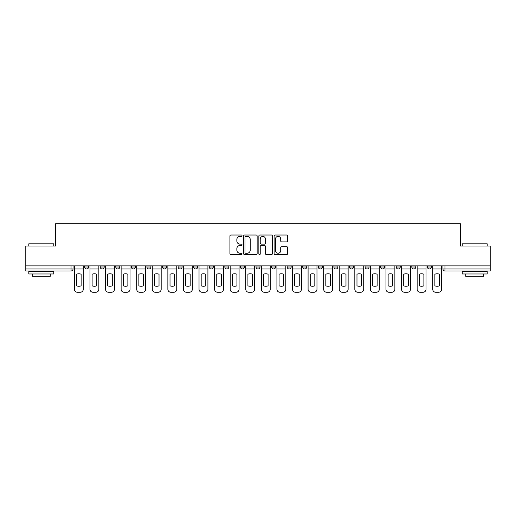 <?xml version="1.0" encoding="UTF-8"?>
<svg xmlns="http://www.w3.org/2000/svg" width="516" height="516" viewBox="0 0 516 516"><rect width="100%" height="100%" fill="white"/><g stroke="black" fill="none" stroke-linecap="round" stroke-linejoin="round"><path stroke-width="0.77" d="M242.023 235.702A0.684 0.684 0 0 0 241.333 235.012L230.916 235.012A0.98 0.98 0 0 0 229.936 235.993L229.936 253.64A0.98 0.98 0 0 0 230.916 254.62L241.333 254.62A0.684 0.684 0 0 0 242.023 253.936A0.684 0.684 0 0 0 241.333 253.246L239.985 253.246A3.135 3.135 0 0 1 236.85 250.112L236.85 248.641A3.135 3.135 0 0 1 239.985 245.506L241.333 245.506A0.684 0.684 0 0 0 242.023 244.816A0.684 0.684 0 0 0 241.333 244.132L239.985 244.132A3.135 3.135 0 0 1 236.85 240.991L236.85 239.521A3.135 3.135 0 0 1 239.985 236.386L241.333 236.386A0.684 0.684 0 0 0 242.023 235.702M396.224 266.991L396.224 265.888L396.224 266.991A2 2 0 0 0 398.217 268.984A2 2 0 0 1 396.224 266.991L400.216 266.991A2 2 0 0 1 398.217 268.984A2 2 0 0 0 400.216 266.991L400.216 265.888L400.216 266.991M256 265.888L256 266.991L260 266.991A2 2 0 0 1 258 268.984A2 2 0 0 1 256 266.991L256 265.888M209.264 265.888L209.264 266.991L213.256 266.991A2 2 0 0 1 211.263 268.984A2 2 0 0 1 209.264 266.991L209.264 265.888M178.104 265.888L178.104 266.991L182.096 266.991A2 2 0 0 1 180.103 268.984A2 2 0 0 1 178.104 266.991L178.104 265.888M162.521 265.888L162.521 266.991L166.52 266.991A2 2 0 0 1 164.52 268.984A2 2 0 0 1 162.521 266.991L162.521 265.888M131.361 265.888L131.361 266.991L135.36 266.991A2 2 0 0 1 133.36 268.984A2 2 0 0 1 131.361 266.991L131.361 265.888M286.651 241.927A0.98 0.98 0 0 0 287.631 240.946L287.631 235.993A0.98 0.98 0 0 0 286.651 235.012L275.08 235.012A0.98 0.98 0 0 0 274.099 235.993L274.099 253.64A0.98 0.98 0 0 0 275.08 254.62L286.651 254.62A0.98 0.98 0 0 0 287.631 253.64L287.631 247.661A0.98 0.98 0 0 0 286.651 246.68L281.697 246.68A0.98 0.98 0 0 0 280.717 247.661L280.717 250.628A2.625 2.625 0 0 1 278.098 253.246A2.625 2.625 0 0 1 275.473 250.628L275.473 239.011A2.625 2.625 0 0 1 278.098 236.386A2.625 2.625 0 0 1 280.717 239.011L280.717 240.946A0.98 0.98 0 0 0 281.697 241.927L286.651 241.927M25.8 265.888L25.8 246.016L55.56 246.016L55.56 223.744L460.44 223.744L460.44 246.016L490.2 246.016L490.2 265.888L25.8 265.888L25.8 268.984L73.04 268.984L73.04 265.888L73.04 268.984A2 2 0 0 1 71.04 270.984L25.8 270.984L25.8 268.984M257.142 235.993A0.98 0.98 0 0 0 256.162 235.012L244.597 235.012A0.98 0.98 0 0 0 243.617 235.993L243.617 253.64A0.98 0.98 0 0 0 244.597 254.62L256.162 254.62A0.98 0.98 0 0 0 257.142 253.64L257.142 235.993M259.838 235.012L271.403 235.012A0.98 0.98 0 0 1 272.384 235.993L272.384 253.64A0.98 0.98 0 0 1 271.403 254.62L266.456 254.62A0.98 0.98 0 0 1 265.476 253.64L265.476 246.487A0.98 0.98 0 0 0 264.495 245.506L261.212 245.506A0.98 0.98 0 0 0 260.232 246.487L260.232 253.936A0.684 0.684 0 0 1 259.542 254.62A0.684 0.684 0 0 1 258.858 253.936L258.858 235.993A0.98 0.98 0 0 1 259.838 235.012M442.96 265.888L442.96 268.984L490.2 268.984L490.2 270.984L444.96 270.984A2 2 0 0 1 442.96 268.984L442.96 265.888M490.2 265.888L490.2 268.984M431.376 265.888L431.376 266.991A2 2 0 0 1 429.377 268.984A2 2 0 0 1 427.383 266.991L431.376 266.991M427.383 265.888L427.383 266.991M411.8 265.888L411.8 266.991L415.799 266.991L415.799 265.888L415.799 266.991A2 2 0 0 1 413.8 268.984A2 2 0 0 1 411.8 266.991A2 2 0 0 0 413.8 268.984M380.64 265.888L380.64 266.991L384.639 266.991L384.639 265.888L384.639 266.991A2 2 0 0 1 382.64 268.984A2 2 0 0 1 380.64 266.991A2 2 0 0 0 382.64 268.984M369.056 266.991L369.056 265.888L369.056 266.991A2 2 0 0 1 367.057 268.984A2 2 0 0 1 365.064 266.991L369.056 266.991A2 2 0 0 1 367.057 268.984M365.064 265.888L365.064 266.991M353.479 265.888L353.479 266.991A2 2 0 0 1 351.48 268.984A2 2 0 0 1 349.48 266.991L353.479 266.991A2 2 0 0 1 351.48 268.984M349.48 265.888L349.48 266.991M337.896 265.888L337.896 266.991A2 2 0 0 1 335.897 268.984A2 2 0 0 1 333.904 266.991L337.896 266.991M333.904 265.888L333.904 266.991M322.319 265.888L322.319 266.991A2 2 0 0 1 320.32 268.984A2 2 0 0 1 318.32 266.991L322.319 266.991M318.32 265.888L318.32 266.991M306.736 265.888L306.736 266.991A2 2 0 0 1 304.737 268.984A2 2 0 0 1 302.744 266.991L306.736 266.991M302.744 265.888L302.744 266.991M291.159 265.888L291.159 266.991A2 2 0 0 1 289.16 268.984A2 2 0 0 1 287.16 266.991A2 2 0 0 0 289.16 268.984M287.16 265.888L287.16 266.991L291.159 266.991M275.576 265.888L275.576 266.991A2 2 0 0 1 273.577 268.984A2 2 0 0 1 271.584 266.991A2 2 0 0 0 273.577 268.984M271.584 265.888L271.584 266.991L275.576 266.991M260 265.888L260 266.991A2 2 0 0 1 258 268.984M244.416 265.888L244.416 266.991A2 2 0 0 1 242.423 268.984A2 2 0 0 1 240.424 266.991L244.416 266.991M240.424 265.888L240.424 266.991M228.84 265.888L228.84 266.991A2 2 0 0 1 226.84 268.984A2 2 0 0 1 224.841 266.991L228.84 266.991L228.84 265.888M224.841 265.888L224.841 266.991M213.256 265.888L213.256 266.991M197.68 265.888L197.68 266.991A2 2 0 0 1 195.68 268.984A2 2 0 0 1 193.681 266.991L197.68 266.991L197.68 265.888M193.681 265.888L193.681 266.991M182.096 265.888L182.096 266.991L182.096 265.888M166.52 266.991L166.52 265.888L166.52 266.991A2 2 0 0 1 164.52 268.984M150.936 265.888L150.936 266.991A2 2 0 0 1 148.943 268.984A2 2 0 0 1 146.944 266.991A2 2 0 0 0 148.943 268.984A2 2 0 0 0 150.936 266.991L150.936 265.888M146.944 265.888L146.944 266.991L150.936 266.991M135.36 265.888L135.36 266.991M119.776 265.888L119.776 266.991A2 2 0 0 1 117.783 268.984A2 2 0 0 1 115.784 266.991A2 2 0 0 0 117.783 268.984A2 2 0 0 0 119.776 266.991L115.784 266.991L115.784 265.888M100.201 265.888L100.201 266.991L104.2 266.991L104.2 265.888L104.2 266.991A2 2 0 0 1 102.2 268.984A2 2 0 0 1 100.201 266.991A2 2 0 0 0 102.2 268.984M84.624 265.888L84.624 266.991L88.617 266.991L88.617 265.888L88.617 266.991A2 2 0 0 1 86.624 268.984A2 2 0 0 1 84.624 266.991A2 2 0 0 0 86.624 268.984M71.04 265.888L71.04 270.984A2 2 0 0 0 73.04 268.984M245.674 236.386A0.684 0.684 0 0 0 244.984 237.07L244.984 252.563A0.684 0.684 0 0 0 245.674 253.246L247.093 253.246A3.135 3.135 0 0 0 250.234 250.112L250.234 239.521A3.135 3.135 0 0 0 247.093 236.386L245.674 236.386M265.476 239.056A2.625 2.625 0 0 0 262.85 236.438A2.625 2.625 0 0 0 260.232 239.056L260.232 243.152A0.98 0.98 0 0 0 261.212 244.132L264.495 244.132A0.98 0.98 0 0 0 265.476 243.152L265.476 239.056M74.388 268.984L74.388 289.257A2.999 2.999 149.7 0 0 77.381 292.256L80.277 292.256A2.999 2.999 -30.3 0 0 83.276 289.257L83.276 268.984L74.388 268.984L74.388 265.888M83.276 268.984L83.276 265.888M81.128 285.819L81.128 274.222A6.192 6.192 149.7 0 0 76.536 274.222L76.536 285.819A6.192 6.192 -30.3 0 0 81.128 285.819M89.965 268.984L89.965 289.257A2.999 2.999 149.7 0 0 92.964 292.256L95.86 292.256A2.999 2.999 -30.3 0 0 98.853 289.257L98.853 268.984L89.965 268.984L89.965 265.888M98.853 268.984L98.853 265.888M96.711 285.819L96.711 274.222A6.192 6.192 149.7 0 0 92.112 274.222L92.112 285.819A6.192 6.192 -30.3 0 0 96.711 285.819M105.548 268.984L105.548 289.257A2.999 2.999 149.7 0 0 108.541 292.256L111.437 292.256A2.999 2.999 -30.3 0 0 114.436 289.257L114.436 268.984L105.548 268.984L105.548 265.888M114.436 268.984L114.436 265.888M112.288 285.819L112.288 274.222A6.192 6.192 149.7 0 0 107.696 274.222L107.696 285.819A6.192 6.192 -30.3 0 0 112.288 285.819M121.125 268.984L121.125 289.257A2.999 2.999 149.7 0 0 124.124 292.256L127.02 292.256A2.999 2.999 -30.3 0 0 130.013 289.257L130.013 268.984L121.125 268.984L121.125 265.888M130.013 268.984L130.013 265.888M127.871 285.819L127.871 274.222A6.192 6.192 149.7 0 0 123.272 274.222L123.272 285.819A6.192 6.192 -30.3 0 0 127.871 285.819M136.708 268.984L136.708 289.257A2.999 2.999 149.7 0 0 139.701 292.256L142.597 292.256A2.999 2.999 -30.3 0 0 145.596 289.257L145.596 268.984L136.708 268.984L136.708 265.888M145.596 268.984L145.596 265.888M143.448 285.819L143.448 274.222A6.192 6.192 149.7 0 0 138.856 274.222L138.856 285.819A6.192 6.192 -30.3 0 0 143.448 285.819M152.285 268.984L152.285 289.257A2.999 2.999 149.7 0 0 155.284 292.256L158.18 292.256A2.999 2.999 -30.3 0 0 161.173 289.257L161.173 268.984L152.285 268.984L152.285 265.888M161.173 268.984L161.173 265.888M159.025 285.819L159.025 274.222A6.192 6.192 149.7 0 0 154.432 274.222L154.432 285.819A6.192 6.192 -30.3 0 0 159.025 285.819M28.799 243.816L53.761 243.816L28.799 243.816L28.799 246.016M53.761 273.977L28.799 273.977L28.799 271.481L53.761 271.481L53.761 273.977M50.271 273.977L50.271 276.279L32.289 276.279L32.289 273.977M462.239 243.816L487.201 243.816L462.239 243.816L462.239 246.016M487.201 273.977L462.239 273.977L462.239 271.481L487.201 271.481L487.201 273.977M483.711 273.977L483.711 276.279L465.729 276.279L465.729 273.977M167.868 268.984L167.868 289.257A2.999 2.999 149.7 0 0 170.861 292.256L173.757 292.256A2.999 2.999 -30.3 0 0 176.756 289.257L176.756 268.984L167.868 268.984L167.868 265.888M176.756 268.984L176.756 265.888M174.608 285.819L174.608 274.222A6.192 6.192 149.7 0 0 170.016 274.222L170.016 285.819A6.192 6.192 -30.3 0 0 174.608 285.819M183.444 268.984L183.444 289.257A2.999 2.999 149.7 0 0 186.444 292.256L189.34 292.256A2.999 2.999 -30.3 0 0 192.333 289.257L192.333 268.984L183.444 268.984L183.444 265.888M192.333 268.984L192.333 265.888M190.185 285.819L190.185 274.222A6.192 6.192 149.7 0 0 185.592 274.222L185.592 285.819A6.192 6.192 -30.3 0 0 190.185 285.819M199.028 268.984L199.028 289.257A2.999 2.999 149.7 0 0 202.02 292.256L204.916 292.256A2.999 2.999 -30.3 0 0 207.916 289.257L207.916 268.984L199.028 268.984L199.028 265.888M207.916 268.984L207.916 265.888M205.768 285.819L205.768 274.222A6.192 6.192 149.7 0 0 201.175 274.222L201.175 285.819A6.192 6.192 -30.3 0 0 205.768 285.819M214.604 268.984L214.604 289.257A2.999 2.999 149.7 0 0 217.604 292.256L220.5 292.256A2.999 2.999 -30.3 0 0 223.493 289.257L223.493 268.984L214.604 268.984L214.604 265.888M223.493 268.984L223.493 265.888M221.345 285.819L221.345 274.222A6.192 6.192 149.7 0 0 216.752 274.222L216.752 285.819A6.192 6.192 -30.3 0 0 221.345 285.819M230.188 268.984L230.188 289.257A2.999 2.999 149.7 0 0 233.18 292.256L236.076 292.256A2.999 2.999 -30.3 0 0 239.076 289.257L239.076 268.984L230.188 268.984L230.188 265.888M239.076 268.984L239.076 265.888M236.928 285.819L236.928 274.222A6.192 6.192 149.7 0 0 232.335 274.222L232.335 285.819A6.192 6.192 -30.3 0 0 236.928 285.819M245.764 268.984L245.764 289.257A2.999 2.999 149.7 0 0 248.764 292.256L251.66 292.256A2.999 2.999 -30.3 0 0 254.652 289.257L254.652 268.984L245.764 268.984L245.764 265.888M254.652 268.984L254.652 265.888M252.505 285.819L252.505 274.222A6.192 6.192 149.7 0 0 247.912 274.222L247.912 285.819A6.192 6.192 -30.3 0 0 252.505 285.819M261.348 268.984L261.348 289.257A2.999 2.999 149.7 0 0 264.34 292.256L267.236 292.256A2.999 2.999 -30.3 0 0 270.236 289.257L270.236 268.984L261.348 268.984L261.348 265.888M270.236 268.984L270.236 265.888M268.088 285.819L268.088 274.222A6.192 6.192 149.7 0 0 263.495 274.222L263.495 285.819A6.192 6.192 -30.3 0 0 268.088 285.819M276.924 268.984L276.924 289.257A2.999 2.999 149.7 0 0 279.924 292.256L282.82 292.256A2.999 2.999 -30.3 0 0 285.812 289.257L285.812 268.984L276.924 268.984L276.924 265.888M285.812 268.984L285.812 265.888M283.665 285.819L283.665 274.222A6.192 6.192 149.7 0 0 279.072 274.222L279.072 285.819A6.192 6.192 -30.3 0 0 283.665 285.819M292.507 268.984L292.507 289.257A2.999 2.999 149.7 0 0 295.5 292.256L298.396 292.256A2.999 2.999 -30.3 0 0 301.396 289.257L301.396 268.984L292.507 268.984L292.507 265.888M301.396 268.984L301.396 265.888M299.248 285.819L299.248 274.222A6.192 6.192 149.7 0 0 294.655 274.222L294.655 285.819A6.192 6.192 -30.3 0 0 299.248 285.819M308.084 268.984L308.084 289.257A2.999 2.999 149.7 0 0 311.084 292.256L313.98 292.256A2.999 2.999 -30.3 0 0 316.972 289.257L316.972 268.984L308.084 268.984L308.084 265.888M316.972 268.984L316.972 265.888M314.825 285.819L314.825 274.222A6.192 6.192 149.7 0 0 310.232 274.222L310.232 285.819A6.192 6.192 -30.3 0 0 314.825 285.819M323.667 268.984L323.667 289.257A2.999 2.999 149.7 0 0 326.66 292.256L329.556 292.256A2.999 2.999 -30.3 0 0 332.556 289.257L332.556 268.984L323.667 268.984L323.667 265.888M332.556 268.984L332.556 265.888M330.408 285.819L330.408 274.222A6.192 6.192 149.7 0 0 325.815 274.222L325.815 285.819A6.192 6.192 -30.3 0 0 330.408 285.819M339.244 268.984L339.244 289.257A2.999 2.999 149.7 0 0 342.243 292.256L345.139 292.256A2.999 2.999 -30.3 0 0 348.132 289.257L348.132 268.984L339.244 268.984L339.244 265.888M348.132 268.984L348.132 265.888M345.984 285.819L345.984 274.222A6.192 6.192 149.7 0 0 341.392 274.222L341.392 285.819A6.192 6.192 -30.3 0 0 345.984 285.819M354.827 268.984L354.827 289.257A2.999 2.999 149.7 0 0 357.82 292.256L360.716 292.256A2.999 2.999 -30.3 0 0 363.716 289.257L363.716 268.984L354.827 268.984L354.827 265.888M363.716 268.984L363.716 265.888M361.568 285.819L361.568 274.222A6.192 6.192 149.7 0 0 356.975 274.222L356.975 285.819A6.192 6.192 -30.3 0 0 361.568 285.819M370.404 268.984L370.404 289.257A2.999 2.999 149.7 0 0 373.403 292.256L376.299 292.256A2.999 2.999 -30.3 0 0 379.292 289.257L379.292 268.984L370.404 268.984L370.404 265.888M379.292 268.984L379.292 265.888M377.144 285.819L377.144 274.222A6.192 6.192 149.7 0 0 372.552 274.222L372.552 285.819A6.192 6.192 -30.3 0 0 377.144 285.819M385.987 268.984L385.987 289.257A2.999 2.999 149.7 0 0 388.98 292.256L391.876 292.256A2.999 2.999 -30.3 0 0 394.875 289.257L394.875 268.984L385.987 268.984L385.987 265.888M394.875 268.984L394.875 265.888M392.728 285.819L392.728 274.222A6.192 6.192 149.7 0 0 388.129 274.222L388.129 285.819A6.192 6.192 -30.3 0 0 392.728 285.819M401.564 268.984L401.564 289.257A2.999 2.999 149.7 0 0 404.563 292.256L407.459 292.256A2.999 2.999 -30.3 0 0 410.452 289.257L410.452 268.984L401.564 268.984L401.564 265.888M410.452 268.984L410.452 265.888M408.304 285.819L408.304 274.222A6.192 6.192 149.7 0 0 403.712 274.222L403.712 285.819A6.192 6.192 -30.3 0 0 408.304 285.819M417.147 268.984L417.147 289.257A2.999 2.999 149.7 0 0 420.14 292.256L423.036 292.256A2.999 2.999 -30.3 0 0 426.035 289.257L426.035 268.984L417.147 268.984L417.147 265.888M426.035 268.984L426.035 265.888M423.888 285.819L423.888 274.222A6.192 6.192 149.7 0 0 419.289 274.222L419.289 285.819A6.192 6.192 -30.3 0 0 423.888 285.819M432.724 268.984L432.724 289.257A2.999 2.999 149.7 0 0 435.723 292.256L438.619 292.256A2.999 2.999 -30.3 0 0 441.612 289.257L441.612 268.984L432.724 268.984L432.724 265.888M441.612 268.984L441.612 265.888M439.464 285.819L439.464 274.222A6.192 6.192 149.7 0 0 434.872 274.222L434.872 285.819A6.192 6.192 -30.3 0 0 439.464 285.819M444.96 265.888L444.96 270.984M53.761 246.016L53.761 243.816M48.072 271.481L48.072 270.984M34.488 271.481L34.488 270.984M487.201 246.016L487.201 243.816M481.512 271.481L481.512 270.984M467.928 271.481L467.928 270.984"/></g></svg>
